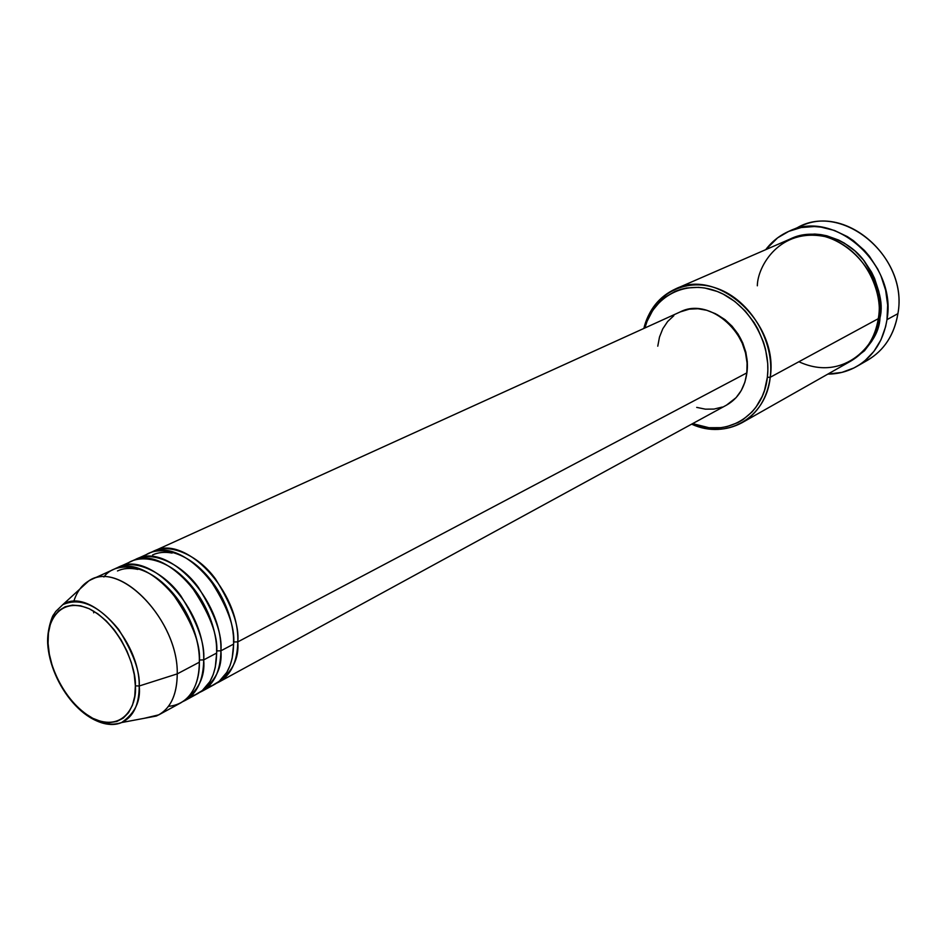 <?xml version="1.0" encoding="UTF-8"?>
<svg xmlns="http://www.w3.org/2000/svg" width="946" height="946" viewBox="0 0 946 946"><rect width="100%" height="100%" fill="white"/><g stroke="black" fill="none" stroke-linecap="round" stroke-linejoin="round"><path stroke-width="1.42" d="M47.596 641.707L48.069 643.304C45.916 626.358 56.866 595.424 89.125 608.704C121.738 625.483 136.65 669.91 135.361 685.85L139.216 685.992C140.233 671.944 133.362 653.071 118.617 629.362C98.703 605.286 80.103 597.056 62.803 604.66C88.853 586.331 139.854 639.662 139.216 685.992L177.245 673.883C178.498 620.363 119.22 559.252 88.829 580.856L79.783 589.133M233.579 641.967L237.801 641.885C239.243 658.605 232.243 672.346 216.776 683.107L218.904 682.054C231.061 674.959 237.363 661.573 237.801 641.885L746.855 372.878C752.768 334.931 709.867 296.264 680.28 311.896L153.607 551.258C185.002 533.733 239.705 591.534 237.801 641.885L233.579 641.967M208.025 686.962L212.129 685.59L219.176 681.345L226.827 672.346L230.115 665.381L232.196 658.144L233.615 644.096C235.459 593.662 180.686 535.696 149.302 553.221L136.248 559.157C167.596 541.609 222.617 600.083 220.915 650.801C222.44 667.687 215.463 681.51 199.984 692.259L202.16 691.195C214.304 684.1 220.56 670.643 220.915 650.801L233.615 644.096L220.915 650.801L216.61 650.919L220.915 650.801C222.416 634.943 214.896 613.8 198.341 587.348C180.284 562.113 149.988 549.933 134.084 560.245L136.248 559.157M191.057 696.173L195.172 694.813L202.255 690.592L209.929 681.558L213.217 674.533L215.286 667.249L216.646 653.059C218.301 602.247 163.185 543.607 131.849 561.155L118.534 567.198C149.835 549.638 205.199 608.798 203.697 659.894C205.294 676.934 198.353 690.84 182.874 701.589L185.085 700.501C197.217 693.418 203.425 679.878 203.697 659.894L216.646 653.059L203.697 659.894L199.334 660.024L203.697 659.894C205.14 643.919 197.513 622.563 180.816 595.826C162.606 570.32 132.192 557.951 116.346 568.321L118.534 567.198M199.334 661.136L199.334 660.024L199.334 661.136M168.459 706.331C193.173 704.167 199.878 678.613 199.346 662.2C200.789 610.998 145.341 551.672 114.064 569.232L91.336 579.567C122.554 561.983 178.416 622.196 177.245 673.883L199.346 662.2L177.245 673.883C177.091 694.092 170.966 707.738 158.857 714.821L144.265 718.298L156.315 716.039C170.02 709.701 176.997 695.641 177.245 673.883L139.216 685.992C139.18 704.865 133.327 717.044 121.644 722.543C113 725.984 103.327 724.754 92.602 718.854C103.835 724.813 113.508 726.031 121.644 722.543C134.994 713.272 140.848 701.092 139.216 685.992L135.361 685.85L134.746 696.221L132.44 705.267L128.538 712.669L123.217 718.144L116.713 721.502L109.275 722.649L101.198 721.562L92.791 718.31L84.383 713.024L76.259 705.929L68.715 697.285L62.034 687.435L56.453 676.709L52.172 665.511L49.346 654.23L48.069 643.304L48.423 633.099L50.398 624.029L53.934 616.414L58.924 610.584L65.179 606.764L72.487 605.133L80.576 605.783L89.125 608.704L97.805 613.824L106.271 620.943L114.17 629.788L121.171 640.004L127.012 651.191L131.423 662.874L134.237 674.593L135.361 685.85C137.336 703.588 124.387 733.008 92.791 718.31C61.324 700.773 47.418 659.066 48.069 643.304L47.643 643.02C49.842 684.88 88.144 733.67 121.644 722.543L156.315 716.039M798.885 361.739C845.783 383.426 879.201 340.856 878.29 318.684L770.233 377.277L767.36 377.277C763.457 416.287 726.161 438.057 692.614 423.619L708.992 427.71L721.018 427.663L726.859 426.634L737.904 422.602L743 419.634L752.07 411.888L755.949 407.194L762.216 396.35L764.522 390.308L767.36 377.277L767.845 370.418L767.714 363.43L765.551 349.31L763.552 342.334L757.793 328.912L754.104 322.598L745.294 311.104L734.876 301.502L723.288 294.171L717.21 291.451L704.782 288.01L698.574 287.324L686.429 288.01L680.623 289.381L675.066 291.403L664.92 297.316L660.414 301.147L652.752 310.347L647.088 321.285L644.876 327.978C653.178 296.453 685.365 279.141 716.855 291.309C748.404 303.098 771.735 342.689 767.36 377.277L770.233 377.277C774.821 341.352 750.261 300.237 717.411 288.542C684.608 276.433 651.593 295.353 643.859 328.451C648.684 309.685 659.173 296.547 675.314 289.027C717.778 267.304 779.007 322.953 770.233 377.277L878.29 318.684C887.525 268.569 830.671 218.502 789.886 239.149L675.314 289.027M795.184 229.003C839.646 199.913 908.976 255.503 897.908 313.658C908.29 258.625 845.913 203.686 800.884 226.177L789.189 231.179C834.431 208.558 897.316 264.135 886.981 319.642L897.908 313.658L886.981 319.642C883.446 340.879 873.359 356.488 856.721 366.457C847.829 371.494 838.191 374.048 827.833 374.108L841.94 372.381L854.002 367.923L859.595 364.695L864.821 360.828L873.938 351.344L880.974 339.815L885.622 326.666L886.981 319.642L887.667 305.061L885.645 290.256L880.963 275.842L877.675 268.96L869.398 256.236L864.49 250.513L853.398 240.639L847.32 236.595L834.455 230.457L821.045 227.123L814.317 226.532L801.144 227.537L788.751 231.368L777.636 237.824L765.716 249.673C771.995 241.431 779.811 235.258 789.189 231.179M878.444 317.56L880.005 317.75C879.354 333.24 869.894 347.525 851.625 360.615L864.467 350.789L871.739 341.281L877.001 330.13L878.787 324.064L880.005 317.75L878.444 317.56M202.16 691.195L214.742 684.325C226.91 677.23 233.189 663.82 233.615 644.096C235.329 627.375 227.064 605.334 208.818 577.947C188.774 552.109 157.284 543.784 143.153 557.005L141.25 558.66M680.198 311.932L689.256 309.165L697.923 308.739L706.792 310.288L715.507 313.741L723.737 318.991L731.116 325.85L737.372 334.021L742.232 343.197L745.519 352.988L747.068 363.028L746.855 372.878L237.801 641.885C239.35 626.146 231.936 605.204 215.546 579.023C197.631 554.072 167.442 542.058 151.502 552.334L153.607 551.258M746.69 374.167L747.127 371.222C748.239 346.165 738.164 327.245 716.902 314.486L724.967 319.618L732.05 326.181L738.034 334.009L742.693 342.795L745.838 352.172L747.328 361.786L746.69 374.178M73.753 601.49C77.099 590.848 82.952 583.528 91.336 579.567M185.085 700.501L197.915 693.501C210.059 686.418 216.303 672.937 216.646 653.059C218.396 635.653 209.539 612.807 190.075 584.533C168.648 558.034 136.626 551.956 123.666 566.749M158.857 714.821L180.769 702.866C192.901 695.771 199.086 682.22 199.346 662.2C201.131 644.013 191.612 620.316 170.8 591.108C147.824 564.005 115.495 560.623 103.894 576.977M856.721 366.457L867.754 360.13C884.309 350.197 894.36 334.707 897.908 313.658C893.734 337.379 881.778 353.816 862.066 362.98M790.809 238.759L802.882 234.939L814.743 234.064L820.785 234.608L826.839 235.802L838.7 240.095L844.388 243.157L854.983 250.986L864.195 260.824L871.621 272.247L874.565 278.42L878.775 291.368L879.993 298.002L880.608 304.659L880.005 317.75C883.919 302.271 878.29 282.83 863.095 259.452C846.091 237.363 812.413 227.785 790.809 238.759M742.042 422.708C726.339 431.08 709.524 431.565 691.632 424.151C726.457 440.339 766.154 418.144 770.233 377.277C767.265 398.171 757.864 413.319 742.042 422.708L850.773 361.112C865.945 352.113 875.109 337.97 878.29 318.684C883.422 299.551 870.154 249.862 825.054 236.595C779.811 227.418 757.51 266.228 757.332 285.798M657.766 346.189L659.492 337.06L662.815 328.723L667.663 321.498L673.836 315.692M218.904 682.054L726.753 404.994C738.117 398.455 744.821 387.742 746.855 372.878L744.892 382.172L741.262 390.521L736.118 397.627L726.575 405.089M722.224 407.064L714.029 409.074L705.409 409.169L696.705 407.383M93.654 611.104L93.689 612.831M117.481 570.958C123.24 568.262 130.04 567.742 137.891 569.409M158.561 579.472C189.91 603.631 200.15 643.552 199.334 660.024C200.15 643.552 189.91 603.631 158.561 579.472M177.529 572.153C207.552 596.063 217.237 634.08 216.587 650.387C217.237 634.08 207.552 596.063 177.529 572.153M152.613 554.935C158.159 552.334 164.663 551.707 172.137 553.067M196.189 565.022C225.479 589.263 234.277 626.063 233.52 641.991C234.277 626.063 225.479 589.263 196.189 565.022M88.829 580.856L62.803 604.66L55.779 611.447L53.603 614.711C52.527 615.207 47.028 629.634 47.655 643.032"/></g></svg>

